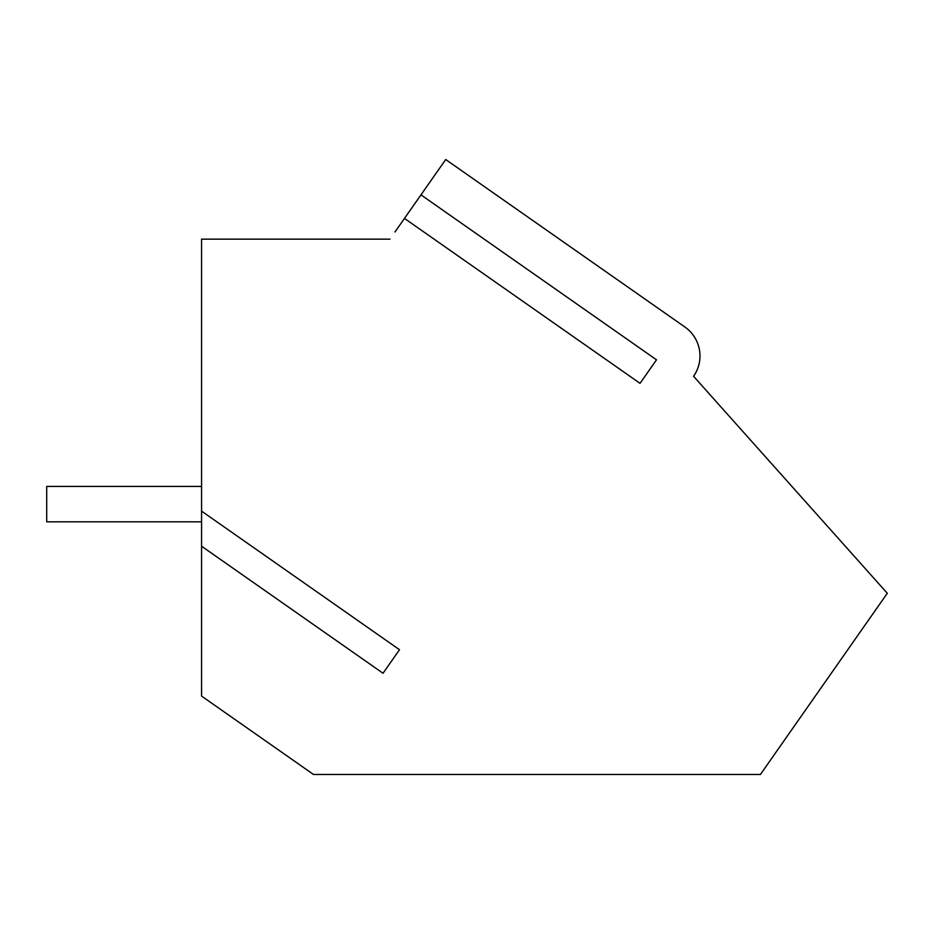 <?xml version="1.0" encoding="UTF-8"?>
<svg xmlns="http://www.w3.org/2000/svg" width="934" height="934" viewBox="0 0 934 934"><rect width="100%" height="100%" fill="white"/><g stroke="black" fill="none" stroke-linecap="round" stroke-linejoin="round"><path stroke-width="1.4" d="M201.569 521.814L46.7 521.814L46.7 486.427L201.569 486.427M684.891 327.005A35.399 35.399 0 0 1 693.577 376.297A35.399 35.399 0 0 0 684.891 327.005A35.399 35.399 0 0 1 693.577 376.297A35.399 35.399 0 0 0 684.891 327.005A35.399 35.399 0 0 1 693.577 376.297A35.399 35.399 0 0 0 684.891 327.005A35.399 35.399 0 0 1 693.577 376.297A35.399 35.399 0 0 0 684.891 327.005L445.705 159.527L394.954 232.006M389.945 239.162L201.569 239.162L201.569 696.087L313.509 774.473L760.416 774.473L887.3 593.277L693.577 376.297M399.507 649.725L383.022 673.262L399.507 649.725L201.569 511.12M383.022 673.262L201.569 546.203M420.954 194.867L656.509 359.812L640.035 383.349L404.469 218.404M656.509 359.812L640.035 383.349"/></g></svg>
